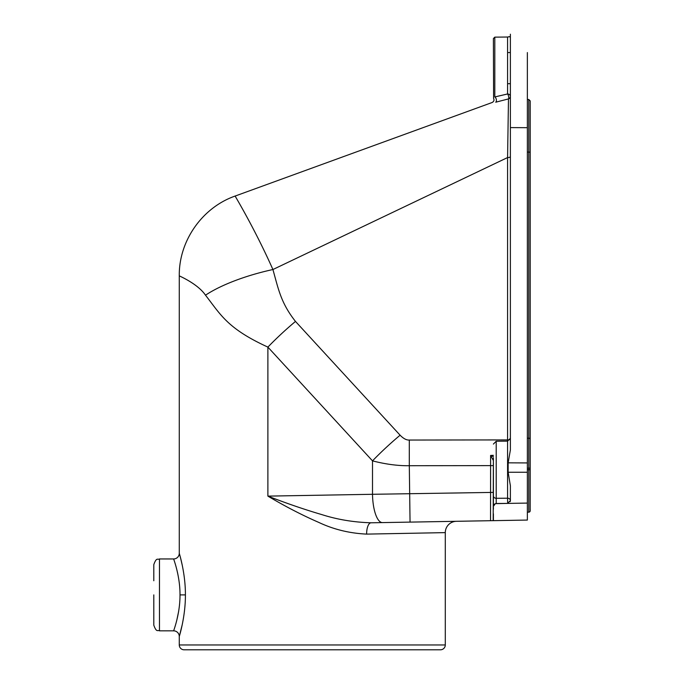 <?xml version="1.0" encoding="UTF-8"?>
<svg xmlns="http://www.w3.org/2000/svg" width="684" height="684" viewBox="0 0 684 684"><rect width="100%" height="100%" fill="white"/><g stroke="black" fill="none" stroke-linecap="round" stroke-linejoin="round"><path stroke-width="1.03" d="M445.293 644.961L179.276 644.961A4.839 4.839 0 0 0 184.116 649.8L440.453 649.8A4.839 4.839 0 0 0 445.293 644.961L445.293 532.622L366.65 534.11C349.515 533.306 333.536 529.399 318.71 522.379C302.405 515.291 285.467 506.545 267.889 496.122L267.889 347.104C227.191 328.474 220.65 314.58 205.499 295.197C197.676 283.535 178.242 275.541 179.276 275.823C178.225 275.575 197.488 283.356 205.499 295.197A84.901 25.197 -13.3 0 1 272.916 269.53C254.593 228.225 234.159 194.607 235.142 196.052C234.193 194.718 254.26 227.533 272.916 269.53L507.579 157.559L508.477 98.915A2.83 1.017 75.7 0 0 508.648 96.598A2.83 1.017 75.7 0 0 507.579 93.973L494.806 96.94C493.215 98.701 493.215 98.701 494.806 96.94L507.579 93.973L507.579 37.03L509.512 36.705M179.276 644.961L179.276 636.496C178.9 637.625 185.544 617.336 185.407 594.9C185.544 572.465 178.9 552.168 179.276 553.296L180.687 558.495M182.226 624.706L179.276 636.496A5.66 5.66 -140 0 0 173.616 630.836C173.223 631.794 180.148 614.317 180.003 594.9C180.148 575.475 173.223 558.007 173.616 558.956A5.66 5.66 141 0 0 179.276 553.296L179.276 275.823C178.798 240.982 202.233 207.508 235.142 196.052L492.121 102.514C493.925 101.514 494.421 100.155 493.591 98.428L493.403 38.552L494.806 37.141L507.579 37.03M180.696 558.537L182.235 565.164M427.184 532.964L440.864 532.699M433.348 521.704L453.988 521.345M455.561 521.319L456.416 521.302A11.32 11.32 -91 0 0 445.293 532.622M527.364 512.162L528.775 512.162L527.364 512.162L527.364 503.082L507.579 503.407A2.83 2.83 0 0 0 508.648 503.185A2.83 2.83 0 0 1 507.579 503.407L510.384 500.577A2.83 2.36 0 0 0 507.579 498.209L507.579 441.146L510.384 438.316L510.384 449.961L508.144 462.829L527.364 462.931L527.364 520.062L371.079 522.79C353.79 522.285 337.4 519.566 321.89 514.625C304.884 509.64 286.878 503.475 267.889 496.122L372.506 494.293L372.506 460.871L267.889 347.104A84.901 19.793 -42.6 0 1 295.488 321.429C280.773 302.815 278.397 288.904 272.916 269.53M527.364 520.062L493.403 520.652L493.403 519.729M493.403 456.69L490.599 455.433A84.901 0.744 89.9 0 0 490.599 465.607L490.531 520.704L455.604 521.311M454.321 521.336L451.91 521.379M428.688 521.781L454.946 521.328M491.642 520.686L492.565 520.669M493.173 520.661L493.403 457.835M493.403 498.679L493.403 498.046M493.403 507.331L493.403 509.195M493.403 505.989L493.403 500.919M493.403 457.878L493.403 459.212M493.403 459.708L493.403 460.161M493.403 463.059L493.403 498.2M493.403 513.821L493.403 520.652M510.375 96.444A2.83 2.736 180 0 1 508.477 98.915L495.729 102.198C490.984 102.78 490.984 102.78 495.729 102.198A2.83 1.522 75.8 0 0 496.336 99.565A2.83 1.522 75.8 0 0 494.806 96.94L494.806 37.141M507.579 83.696L510.384 83.696L510.384 96.324A2.83 2.351 0 0 0 507.579 93.973M510.384 100.967L510.384 108.679M510.384 500.577A2.83 2.83 0 0 1 510.17 501.654A2.83 2.83 0 0 0 510.384 500.577L510.384 485.76L508.144 472.251L527.364 472.251M510.384 438.316L510.384 156.704A2.83 0.855 0 0 1 507.579 157.559L507.579 439.915L409.306 440.051C406.484 440.214 403.423 438.598 400.106 435.204L295.488 321.429M510.384 449.961L510.384 100.941M527.364 462.931L527.364 127.686L510.384 127.6L510.384 37.406L510.384 52.574L507.579 52.574M507.519 503.407L495.344 503.646L493.403 506.331L493.403 495.917A2.83 2.377 0 0 0 496.208 498.294L496.208 441.24L507.579 441.146A84.901 0.744 -90.1 0 1 507.588 439.915A2.83 0.855 0 0 0 510.17 439.384M527.364 497.858L527.364 492.625M527.364 488.487L527.364 482.613M527.364 127.686L527.364 52.574L527.364 99.488L528.775 99.488L528.775 438.222A1.411 0.427 0 0 1 530.194 438.649A1.411 0.427 180 0 1 530.151 438.752M528.775 498.696L528.775 469.72L530.194 469.72L530.168 511.008A1.411 1.411 179.5 0 0 530.177 510.922L530.194 510.751A1.411 1.411 179.5 0 0 530.194 510.743L530.194 510.751A1.411 1.411 179.5 0 1 530.186 510.837M528.775 512.162A1.411 1.411 0 0 0 530.194 510.743A1.411 1.411 0 0 1 528.775 512.162L528.775 469.72L527.364 469.72M153.806 580.75L153.806 564.616C156.602 556.759 157.773 560.102 159.466 558.956L173.616 558.956M159.466 558.956L159.466 630.836C157.773 629.69 156.602 633.042 153.806 625.176L153.806 594.9M178.652 611.316L176.814 620.157M176.891 569.96L177.72 573.543M371.079 522.79A11.32 4.626 -91 0 0 366.65 534.11M493.54 505.459A2.83 2.83 0 0 1 493.942 504.664A2.83 2.83 0 0 0 493.54 505.459M496.678 503.501L506.596 503.415M503.595 503.441L499.919 503.467M510.136 37.013L509.076 36.585M510.384 97.043L510.384 96.324A2.83 2.736 0 0 1 508.477 98.915M493.403 460.58L490.599 455.433L493.403 455.356M507.665 503.407L507.579 498.209L496.208 498.294L496.208 503.501L507.579 503.407L495.344 503.646M508.144 462.829L508.144 472.251M494.062 504.51A2.83 2.83 0 0 1 494.566 504.048M493.403 492.394L372.506 494.293A28.3 9.448 -91 0 0 382.45 522.593L456.416 521.302M410.049 522.114L409.306 465.719C398.028 465.881 385.767 464.265 372.506 460.871A84.901 19.793 -42.6 0 1 400.106 435.204M527.364 468.164L530.194 468.164L528.775 468.164L528.775 469.72M527.364 438.222L528.775 438.222L528.775 468.164M527.364 152.087L528.775 152.087A1.411 0.427 0 0 1 530.194 152.515L530.194 463.726M185.407 594.9L180.003 594.9M409.306 440.051A84.901 0.744 -90.1 0 0 409.306 465.719L493.403 465.607M510.384 96.333L510.384 96.923M510.384 103.079L510.384 104.011M530.194 438.649L530.194 480.467M530.194 489.906L530.194 499.807M530.194 509.127L530.194 510.649M530.194 152.515L530.194 100.907L530.194 152.515M528.775 99.488L530.194 100.907M527.364 106.61L527.364 108.081M159.466 630.836L173.616 630.836M493.403 506.074L493.403 505.143M510.384 37.406L510.384 34.2M496.208 441.24L493.403 444.07M493.403 458.126L493.403 459.58M493.403 459.87L493.403 460.426M184.116 649.8L440.453 649.8"/></g></svg>
